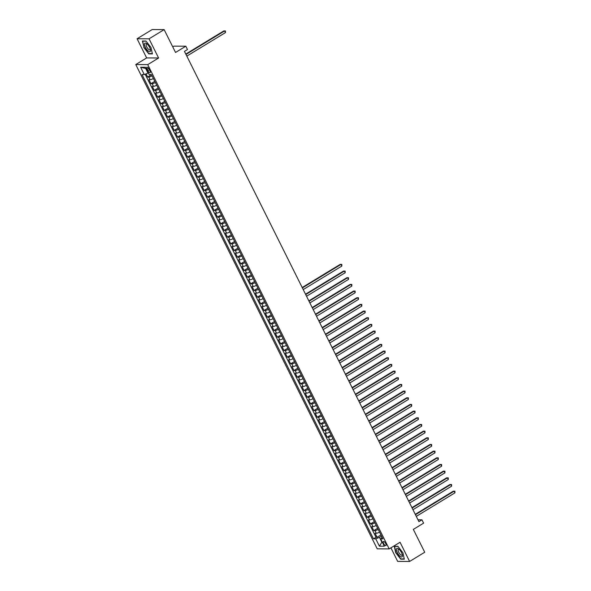 <?xml version="1.0" encoding="UTF-8"?>
<svg xmlns="http://www.w3.org/2000/svg" width="591" height="591" viewBox="0 0 591 591"><rect width="100%" height="100%" fill="white"/><g stroke="black" fill="none" stroke-linecap="round" stroke-linejoin="round"><path stroke-width="0.89" d="M385.701 543.557A2.438 0.901 -121.3 0 0 383.404 541.467A2.438 0.901 -121.3 0 0 383.633 543.543A2.438 0.901 -121.3 0 0 385.938 545.633A2.438 0.901 -121.3 0 0 385.701 543.557M390.91 547.842L397.654 561.376L409.615 561.45L424.722 552.245L413.331 529.403L423.607 523.146L421.944 519.814L417.992 519.784M135.767 64.552L377.213 548.825L389.173 548.899L147.72 64.626L135.767 64.552L146.642 57.925L158.602 57.999L149.043 38.821L137.082 38.755L146.642 57.925M137.082 38.755L152.197 29.55L164.15 29.624L175.542 52.466L185.818 46.209L173.865 46.142L172.735 46.829M149.043 38.821L164.15 29.624M146.058 73.875L147.632 77.029L151.481 74.688M153.387 78.507A3.051 0.628 153.5 0 1 150.144 79.704L148.962 79.696L150.956 83.7L154.805 81.359M156.711 85.178A3.051 0.628 -26.5 0 1 153.468 86.375L152.286 86.367L154.281 90.371L158.129 88.029M160.043 91.849A3.051 0.628 -26.5 0 1 156.792 93.046L155.61 93.038L157.605 97.042L161.461 94.693M163.367 98.52A3.051 0.628 -26.5 0 1 160.117 99.716L158.942 99.709L160.937 103.713L164.786 101.364M166.692 105.191A3.051 0.628 -26.5 0 1 163.441 106.387L162.266 106.38L164.261 110.384L168.11 108.035M170.016 111.862A3.051 0.628 -26.5 0 1 166.773 113.058L165.591 113.051L167.585 117.055L171.434 114.706M173.34 118.532A3.051 0.628 -26.5 0 1 170.097 119.729L168.915 119.722L170.91 123.726L174.759 121.377M176.665 125.203A3.051 0.628 -26.5 0 1 173.422 126.4L172.24 126.393L174.234 130.389L178.09 128.048M179.996 131.874A3.051 0.628 -26.5 0 1 176.746 133.071L175.564 133.064L177.566 137.06L181.415 134.718M183.321 138.545A3.051 0.628 -26.5 0 1 180.07 139.742L178.896 139.735L180.89 143.731L184.739 141.389M186.645 145.216A3.051 0.628 -26.5 0 1 183.395 146.405L182.22 146.405L184.215 150.402L188.064 148.06M189.97 151.887A3.051 0.628 -26.5 0 1 186.726 153.076L185.544 153.069L187.539 157.073L191.388 154.731M193.294 158.551A3.051 0.628 -26.5 0 1 190.051 159.747L188.869 159.74L190.863 163.744L194.72 161.402M196.626 165.221A3.051 0.628 -26.5 0 1 193.375 166.418L192.193 166.411L194.188 170.415L198.044 168.073M199.95 171.892A3.051 0.628 -26.5 0 1 196.7 173.089L195.525 173.082L197.52 177.086L201.368 174.744M203.274 178.563A3.051 0.628 -26.5 0 1 200.024 179.76L198.849 179.753L200.844 183.757L204.693 181.415M206.599 185.234A3.051 0.628 -26.5 0 1 203.356 186.431L202.174 186.424L204.168 190.428L208.017 188.086M209.923 191.905A3.051 0.628 -26.5 0 1 206.68 193.102L205.498 193.094L207.493 197.099L211.342 194.749M213.255 198.576A3.051 0.628 -26.5 0 1 210.004 199.773L208.822 199.765L210.817 203.769L214.673 201.42M216.579 205.247A3.051 0.628 -26.5 0 1 213.329 206.444L212.147 206.436L214.149 210.44L217.998 208.091M219.904 211.918A3.051 0.628 -26.5 0 1 216.653 213.115L215.479 213.107L217.473 217.111L221.322 214.762M223.228 218.589A3.051 0.628 -26.5 0 1 219.985 219.786L218.803 219.778L220.798 223.782L224.646 221.433M226.552 225.26A3.051 0.628 -26.5 0 1 223.309 226.456L222.127 226.449L224.122 230.446L227.971 228.104M229.877 231.931A3.051 0.628 -26.5 0 1 226.634 233.127L225.452 233.12L227.446 237.117L231.303 234.775M233.209 238.601A3.051 0.628 -26.5 0 1 229.958 239.798L228.776 239.791L230.778 243.787L234.627 241.446M236.533 245.272A3.051 0.628 -26.5 0 1 233.282 246.462L232.108 246.462L234.102 250.458L237.951 248.117M239.857 251.943A3.051 0.628 -26.5 0 1 236.607 253.133L235.432 253.125L237.427 257.129L241.276 254.787M243.182 258.607A3.051 0.628 -26.5 0 1 239.939 259.804L238.757 259.796L240.751 263.8L244.6 261.458M246.506 265.278A3.051 0.628 -26.5 0 1 243.263 266.475L242.081 266.467L244.076 270.471L247.925 268.129M249.838 271.949A3.051 0.628 -26.5 0 1 246.587 273.145L245.405 273.138L247.4 277.142L251.256 274.8M253.162 278.62A3.051 0.628 -26.5 0 1 249.912 279.816L248.737 279.809L250.732 283.813L254.581 281.471M256.487 285.29A3.051 0.628 -26.5 0 1 253.236 286.487L252.061 286.48L254.056 290.484L257.905 288.142M259.811 291.961A3.051 0.628 -26.5 0 1 256.568 293.158L255.386 293.151L257.38 297.155L261.229 294.806M263.135 298.632A3.051 0.628 -26.5 0 1 259.892 299.829L258.71 299.822L260.705 303.826L264.554 301.476M266.46 305.303A3.051 0.628 -26.5 0 1 263.217 306.5L262.035 306.493L264.029 310.497L267.886 308.147M269.791 311.974A3.051 0.628 -26.5 0 1 266.541 313.171L265.359 313.164L267.361 317.168L271.21 314.818M273.116 318.645A3.051 0.628 -26.5 0 1 269.865 319.842L268.691 319.834L270.685 323.838L274.534 321.489M276.44 325.316A3.051 0.628 -26.5 0 1 273.19 326.513L272.015 326.505L274.01 330.502L277.859 328.16M279.765 331.987A3.051 0.628 -26.5 0 1 276.522 333.184L275.34 333.176L277.334 337.173L281.183 334.831M283.089 338.658A3.051 0.628 -26.5 0 1 279.846 339.855L278.664 339.847L280.659 343.844L284.515 341.502M286.421 345.329A3.051 0.628 -26.5 0 1 283.17 346.518L281.988 346.518L283.983 350.515L287.839 348.173M289.745 352A3.051 0.628 -26.5 0 1 286.495 353.189L285.32 353.182L287.315 357.186L291.164 354.844M293.07 358.663A3.051 0.628 -26.5 0 1 289.819 359.86L288.644 359.853L290.639 363.857L294.488 361.515M296.394 365.334A3.051 0.628 -26.5 0 1 293.151 366.531L291.969 366.523L293.963 370.527L297.812 368.186M299.718 372.005A3.051 0.628 -26.5 0 1 296.475 373.202L295.293 373.194L297.288 377.198L301.137 374.857M303.05 378.676A3.051 0.628 -26.5 0 1 299.8 379.873L298.618 379.865L300.612 383.869L304.468 381.527M306.374 385.347A3.051 0.628 -26.5 0 1 303.124 386.544L301.942 386.536L303.944 390.54L307.793 388.191M309.699 392.018A3.051 0.628 -26.5 0 1 306.448 393.214L305.274 393.207L307.268 397.211L311.117 394.862M313.023 398.689A3.051 0.628 -26.5 0 1 309.78 399.885L308.598 399.878L310.593 403.882L314.442 401.533M316.348 405.36A3.051 0.628 -26.5 0 1 313.104 406.556L311.922 406.549L313.917 410.553L317.766 408.204M319.672 412.03A3.051 0.628 -26.5 0 1 316.429 413.227L315.247 413.22L317.241 417.224L321.098 414.875M323.004 418.701A3.051 0.628 -26.5 0 1 319.753 419.898L318.571 419.891L320.573 423.895L324.422 421.546M326.328 425.372A3.051 0.628 -26.5 0 1 323.078 426.569L321.903 426.562L323.898 430.558L327.746 428.216M329.652 432.043A3.051 0.628 -26.5 0 1 326.402 433.24L325.227 433.233L327.222 437.229L331.071 434.887M332.977 438.714A3.051 0.628 -26.5 0 1 329.734 439.911L328.552 439.903L330.546 443.9L334.395 441.558M336.301 445.385A3.051 0.628 -26.5 0 1 333.058 446.574L331.876 446.567L333.871 450.571L337.72 448.229M339.633 452.056A3.051 0.628 -26.5 0 1 336.382 453.245L335.2 453.238L337.195 457.242L341.051 454.9M342.957 458.719A3.051 0.628 -26.5 0 1 339.707 459.916L338.532 459.909L340.527 463.913L344.376 461.571M346.282 465.39A3.051 0.628 -26.5 0 1 343.031 466.587L341.857 466.58L343.851 470.584L347.7 468.242M349.606 472.061A3.051 0.628 -26.5 0 1 346.363 473.258L345.181 473.251L347.176 477.255L351.024 474.913M352.93 478.732A3.051 0.628 -26.5 0 1 349.687 479.929L348.505 479.922L350.5 483.926L354.349 481.584M356.262 485.403A3.051 0.628 -26.5 0 1 353.012 486.6L351.83 486.592L353.824 490.596L357.681 488.247M359.587 492.074A3.051 0.628 -26.5 0 1 356.336 493.271L355.154 493.263L357.156 497.267L361.005 494.918M362.911 498.745A3.051 0.628 -26.5 0 1 359.66 499.942L358.486 499.934L360.48 503.938L364.329 501.589M366.235 505.416A3.051 0.628 -26.5 0 1 362.985 506.613L361.81 506.605L363.805 510.609L367.654 508.26M369.56 512.087A3.051 0.628 -26.5 0 1 366.317 513.284L365.135 513.276L367.129 517.28L370.978 514.931M372.884 518.758A3.051 0.628 -26.5 0 1 369.641 519.954L368.459 519.947L370.454 523.951L374.31 521.602M376.216 525.429A3.051 0.628 -26.5 0 1 372.965 526.625L371.783 526.618L373.778 530.615L377.634 528.273M185.818 46.209L187.48 49.548L184.458 51.387L418.923 521.654L421.944 519.814M147.174 69.213L147.905 70.676A2.364 0.872 -121.3 0 0 150.136 72.7A2.364 0.872 -121.3 0 0 149.907 70.691L149.176 69.221A2.364 0.872 -121.3 0 0 146.945 67.197A2.364 0.872 -121.3 0 0 147.174 69.213L148.629 68.327M382.089 537.204L380.663 538.874L382.924 538.881L151.451 74.621L149.191 74.606L145.534 67.271L140.621 67.241L144.278 74.577L142.017 74.569L373.482 538.829L375.75 538.844L379.459 537.374L381.786 542.043L382.244 542.05M380.663 538.874L384.32 546.21L379.407 546.18L375.75 538.844M152.057 75.84A3.051 0.628 153.5 0 1 148.814 77.037L147.632 77.029M145.157 74.23L376.024 537.278L377.11 537.285L380.959 534.944M379.54 532.099A3.051 0.628 -26.5 0 1 376.29 533.296L375.115 533.289L377.11 537.285M378.21 529.433A3.051 0.628 153.5 0 1 374.96 530.622L373.778 530.615M374.886 522.762A3.051 0.628 153.5 0 1 371.636 523.951L370.454 523.951M371.554 516.091A3.051 0.628 153.5 0 1 368.311 517.288L367.129 517.28M368.23 509.42A3.051 0.628 153.5 0 1 364.987 510.617L363.805 510.609M364.906 502.749A3.051 0.628 153.5 0 1 361.655 503.946L360.48 503.938M361.581 496.078A3.051 0.628 153.5 0 1 358.331 497.275L357.156 497.267M358.257 489.407A3.051 0.628 153.5 0 1 355.006 490.604L353.824 490.596M354.925 482.736A3.051 0.628 153.5 0 1 351.682 483.933L350.5 483.926M351.601 476.065A3.051 0.628 153.5 0 1 348.358 477.262L347.176 477.255M348.276 469.394A3.051 0.628 153.5 0 1 345.026 470.591L343.851 470.584M344.952 462.723A3.051 0.628 153.5 0 1 341.701 463.92L340.527 463.913M341.628 456.053A3.051 0.628 153.5 0 1 338.377 457.249L337.195 457.242M338.303 449.382A3.051 0.628 153.5 0 1 335.053 450.578L333.871 450.571M334.971 442.711A3.051 0.628 153.5 0 1 331.728 443.907L330.546 443.9M331.647 436.04A3.051 0.628 153.5 0 1 328.404 437.237L327.222 437.229M328.323 429.376A3.051 0.628 153.5 0 1 325.072 430.566L323.898 430.558M324.998 422.705A3.051 0.628 153.5 0 1 321.748 423.895L320.573 423.895M321.674 416.034A3.051 0.628 153.5 0 1 318.423 417.231L317.241 417.224M318.342 409.364A3.051 0.628 153.5 0 1 315.099 410.56L313.917 410.553M315.018 402.693A3.051 0.628 153.5 0 1 311.775 403.889L310.593 403.882M311.693 396.022A3.051 0.628 153.5 0 1 308.443 397.218L307.268 397.211M308.369 389.351A3.051 0.628 153.5 0 1 305.119 390.548L303.944 390.54M305.045 382.68A3.051 0.628 153.5 0 1 301.794 383.877L300.612 383.869M301.713 376.009A3.051 0.628 153.5 0 1 298.47 377.206L297.288 377.198M298.389 369.338A3.051 0.628 153.5 0 1 295.145 370.535L293.963 370.527M295.064 362.667A3.051 0.628 153.5 0 1 291.821 363.864L290.639 363.857M291.74 355.996A3.051 0.628 153.5 0 1 288.489 357.193L287.315 357.186M288.415 349.325A3.051 0.628 153.5 0 1 285.165 350.522L283.983 350.515M285.091 342.654A3.051 0.628 153.5 0 1 281.841 343.851L280.659 343.844M281.759 335.983A3.051 0.628 153.5 0 1 278.516 337.18L277.334 337.173M278.435 329.32A3.051 0.628 153.5 0 1 275.192 330.509L274.01 330.502M275.111 322.649A3.051 0.628 153.5 0 1 271.86 323.838L270.685 323.838M271.786 315.978A3.051 0.628 153.5 0 1 268.536 317.175L267.361 317.168M268.462 309.307A3.051 0.628 153.5 0 1 265.211 310.504L264.029 310.497M265.13 302.636A3.051 0.628 153.5 0 1 261.887 303.833L260.705 303.826M261.806 295.965A3.051 0.628 153.5 0 1 258.562 297.162L257.38 297.155M258.481 289.295A3.051 0.628 153.5 0 1 255.231 290.491L254.056 290.484M255.157 282.624A3.051 0.628 153.5 0 1 251.906 283.82L250.732 283.813M251.832 275.953A3.051 0.628 153.5 0 1 248.582 277.149L247.4 277.142M248.501 269.282A3.051 0.628 153.5 0 1 245.258 270.479L244.076 270.471M245.176 262.611A3.051 0.628 153.5 0 1 241.933 263.808L240.751 263.8M241.852 255.94A3.051 0.628 153.5 0 1 238.609 257.137L237.427 257.129M238.528 249.269A3.051 0.628 153.5 0 1 235.277 250.466L234.102 250.458M235.203 242.598A3.051 0.628 153.5 0 1 231.953 243.795L230.778 243.787M231.879 235.935A3.051 0.628 153.5 0 1 228.628 237.124L227.446 237.117M228.547 229.264A3.051 0.628 153.5 0 1 225.304 230.453L224.122 230.446M225.223 222.593A3.051 0.628 153.5 0 1 221.98 223.79L220.798 223.782M221.898 215.922A3.051 0.628 153.5 0 1 218.648 217.119L217.473 217.111M218.574 209.251A3.051 0.628 153.5 0 1 215.323 210.448L214.149 210.44M215.25 202.58A3.051 0.628 153.5 0 1 211.999 203.777L210.817 203.769M211.918 195.909A3.051 0.628 153.5 0 1 208.675 197.106L207.493 197.099M208.593 189.238A3.051 0.628 153.5 0 1 205.35 190.435L204.168 190.428M205.269 182.567A3.051 0.628 153.5 0 1 202.026 183.764L200.844 183.757M201.945 175.896A3.051 0.628 153.5 0 1 198.694 177.093L197.52 177.086M198.62 169.225A3.051 0.628 153.5 0 1 195.37 170.422L194.188 170.415M195.296 162.555A3.051 0.628 153.5 0 1 192.045 163.751L190.863 163.744M191.964 155.884A3.051 0.628 153.5 0 1 188.721 157.08L187.539 157.073M188.64 149.213A3.051 0.628 153.5 0 1 185.397 150.41L184.215 150.402M185.315 142.542A3.051 0.628 153.5 0 1 182.065 143.739L180.89 143.731M181.991 135.878A3.051 0.628 153.5 0 1 178.741 137.068L177.566 137.06M178.667 129.207A3.051 0.628 153.5 0 1 175.416 130.397L174.234 130.389M175.335 122.536A3.051 0.628 153.5 0 1 172.092 123.733L170.91 123.726M172.011 115.866A3.051 0.628 153.5 0 1 168.767 117.062L167.585 117.055M168.686 109.195A3.051 0.628 153.5 0 1 165.436 110.391L164.261 110.384M165.362 102.524A3.051 0.628 153.5 0 1 162.111 103.721L160.937 103.713M162.037 95.853A3.051 0.628 153.5 0 1 158.787 97.05L157.605 97.042M158.706 89.182A3.051 0.628 153.5 0 1 155.463 90.379L154.281 90.371M155.381 82.511A3.051 0.628 153.5 0 1 152.138 83.708L150.956 83.7M146.117 68.453L145.659 68.445L147.986 73.114L144.278 74.577M158.602 57.999L147.72 64.626M409.615 561.45L400.055 542.272L389.173 548.899M382.141 541.836L379.407 546.18M381.542 536.111L379.459 537.374M376.024 537.278L373.482 538.829M145.659 68.445L140.621 67.241M143.783 47.435L148.792 53.884L152.397 53.907L150.986 47.479L145.977 41.03L142.379 41.008L144.005 47.302M404.318 559.189L402.914 552.762L397.906 546.313L394.3 546.298L395.711 552.718L400.72 559.167L404.318 559.189M149.242 53.611L148.792 53.884M401.163 558.894L400.72 559.167M185.988 54.453L224.632 30.917L225.466 32.586L186.815 56.115M185.796 54.069L223.826 30.917L225.422 30.939L225.466 32.586M149.604 47.398A4.95 1.832 -121.3 0 0 146.723 43.668A4.95 1.832 -121.3 0 0 144.588 43.608A4.95 1.832 -121.3 0 0 145.408 47.376A4.95 1.832 -121.3 0 0 148.969 51.535A4.95 1.832 -121.3 0 0 150.454 49.784A4.95 1.832 -121.3 0 0 149.604 47.398M147.262 44.133A3.391 1.256 -121.3 0 0 146.457 44.052A3.391 1.256 -121.3 0 0 146.782 46.94A3.391 1.256 -121.3 0 0 149.988 49.843A3.391 1.256 -121.3 0 0 150.284 49.09M152.338 53.633L148.873 53.611L144.019 47.361L142.653 41.141L146.073 41.156M398.607 548.921A4.95 1.832 -121.3 0 0 396.531 550.487A4.95 1.832 -121.3 0 0 400.255 556.419A4.95 1.832 -121.3 0 0 402.375 555.067A4.95 1.832 -121.3 0 0 398.652 548.95A4.95 1.832 -121.3 0 0 398.607 548.921M399.191 549.416A3.391 1.256 -121.3 0 0 398.386 549.335A3.391 1.256 -121.3 0 0 398.504 551.78A3.391 1.256 -121.3 0 0 400.713 554.801A3.391 1.256 -121.3 0 0 401.91 555.126A3.391 1.256 -121.3 0 0 402.212 554.38M404.259 558.916L400.794 558.894L395.94 552.651L394.581 546.424L398.002 546.439M302.385 287.913L341.037 264.384L341.864 266.053L303.22 289.583M302.2 287.536L340.224 264.376L341.827 264.406L341.864 266.053M305.717 294.584L344.361 271.055L345.188 272.724L306.544 296.254M305.525 294.207L343.548 271.047L345.151 271.077L345.188 272.724M309.041 301.255L347.685 277.726L348.52 279.395L309.869 302.924M308.849 300.878L346.88 277.718L348.476 277.748L348.52 279.395M312.366 307.926L351.01 284.397L351.844 286.059L313.193 309.595M312.174 307.542L350.204 284.389L351.808 284.419L351.844 286.059M315.69 314.597L354.334 291.067L355.169 292.73L316.525 316.266M315.498 314.213L353.529 291.06L355.132 291.082L355.169 292.73M319.014 321.268L357.666 297.738L358.493 299.401L319.849 322.937M318.83 320.883L356.853 297.731L358.456 297.753L358.493 299.401M322.346 327.939L360.99 304.409L361.818 306.072L323.174 329.608M322.154 327.554L360.178 304.402L361.781 304.424L361.818 306.072M325.671 334.609L364.315 311.073L365.149 312.742L326.498 336.279M325.478 334.225L363.509 311.073L365.105 311.095L365.149 312.742M328.995 341.28L367.639 317.744L368.474 319.413L329.822 342.943M328.803 340.896L366.834 317.744L368.429 317.766L368.474 319.413M332.319 347.951L370.963 324.415L371.798 326.084L333.154 349.613M332.127 347.567L370.158 324.415L371.761 324.437L371.798 326.084M335.644 354.622L374.295 331.086L375.122 332.755L336.478 356.284M335.459 354.238L373.482 331.086L375.086 331.108L375.122 332.755M338.968 361.293L377.619 337.757L378.447 339.426L339.803 362.955M338.783 360.909L376.807 337.757L378.41 337.779L378.447 339.426M342.3 367.957L380.944 344.427L381.771 346.097L343.127 369.626M342.108 367.58L380.139 344.42L381.734 344.45L381.771 346.097M345.624 374.628L384.268 351.098L385.103 352.768L346.452 376.297M345.432 374.251L383.463 351.091L385.059 351.12L385.103 352.768M348.949 381.298L387.593 357.769L388.427 359.439L349.783 382.968M348.756 380.922L386.787 357.762L388.39 357.791L388.427 359.439M352.273 387.969L390.917 364.44L391.752 366.11L353.108 389.639M352.081 387.593L390.112 364.433L391.715 364.462L391.752 366.11M355.597 394.64L394.249 371.111L395.076 372.781L356.432 396.31M355.413 394.263L393.436 371.104L395.039 371.133L395.076 372.781M358.929 401.311L397.573 377.782L398.4 379.452L359.756 402.981M358.737 400.934L396.76 377.775L398.364 377.804L398.4 379.452M362.253 407.982L400.897 384.453L401.732 386.115L363.081 409.652M362.061 407.598L400.092 384.445L401.688 384.475L401.732 386.115M365.578 414.653L404.222 391.124L405.057 392.786L366.405 416.323M365.386 414.269L403.417 391.116L405.02 391.139L405.057 392.786M368.902 421.324L407.546 397.795L408.381 399.457L369.737 422.993M368.71 420.94L406.741 397.787L408.344 397.809L408.381 399.457M372.227 427.995L410.878 404.466L411.705 406.128L373.061 429.664M372.042 427.611L410.065 404.458L411.668 404.48L411.705 406.128M375.551 434.666L414.202 411.129L415.03 412.799L376.386 436.335M375.366 434.282L413.39 411.129L414.993 411.151L415.03 412.799M378.883 441.337L417.527 417.8L418.354 419.47L379.71 442.999M378.691 440.952L416.721 417.8L418.317 417.822L418.354 419.47M382.207 448.008L420.851 424.471L421.686 426.141L383.034 449.67M382.015 447.623L420.046 424.471L421.642 424.493L421.686 426.141M385.531 454.678L424.175 431.142L425.01 432.811L386.366 456.341M385.339 454.294L423.37 431.142L424.973 431.164L425.01 432.811M388.856 461.349L427.5 437.813L428.335 439.482L389.691 463.012M388.664 460.965L426.695 437.813L428.298 437.835L428.335 439.482M392.18 468.013L430.832 444.484L431.659 446.153L393.015 469.682M391.996 467.636L430.019 444.476L431.622 444.506L431.659 446.153M395.512 474.684L434.156 451.155L434.983 452.824L396.339 476.353M395.32 474.307L433.343 451.147L434.946 451.177L434.983 452.824M398.836 481.355L437.48 457.826L438.315 459.495L399.664 483.024M398.644 480.978L436.675 457.818L438.271 457.848L438.315 459.495M402.161 488.026L440.805 464.496L441.64 466.166L402.996 489.695M401.969 487.649L440 464.489L441.603 464.519L441.64 466.166M405.485 494.697L444.129 471.167L444.964 472.837L406.32 496.366M405.293 494.32L443.324 471.16L444.927 471.19L444.964 472.837M408.809 501.367L447.461 477.838L448.288 479.508L409.644 503.037M408.625 500.991L446.648 477.831L448.251 477.86L448.288 479.508M412.141 508.038L450.785 484.509L451.613 486.171L412.969 509.708M411.949 507.654L449.973 484.502L451.576 484.524L451.613 486.171M415.466 514.709L454.11 491.18L454.944 492.842L416.293 516.379M415.274 514.325L453.304 491.173L454.9 491.195L454.944 492.842M150.144 79.704L148.814 77.037M376.29 533.296L374.96 530.622M372.965 526.625L371.636 523.951M369.641 519.954L368.311 517.288M366.317 513.284L364.987 510.617M362.985 506.613L361.655 503.946M359.66 499.942L358.331 497.275M356.336 493.271L355.006 490.604M353.012 486.6L351.682 483.933M349.687 479.929L348.358 477.262M346.363 473.258L345.026 470.591M343.031 466.587L341.701 463.92M339.707 459.916L338.377 457.249M336.382 453.245L335.053 450.578M333.058 446.574L331.728 443.907M329.734 439.911L328.404 437.237M326.402 433.24L325.072 430.566M323.078 426.569L321.748 423.895M319.753 419.898L318.423 417.231M316.429 413.227L315.099 410.56M313.104 406.556L311.775 403.889M309.78 399.885L308.443 397.218M306.448 393.214L305.119 390.548M303.124 386.544L301.794 383.877M299.8 379.873L298.47 377.206M296.475 373.202L295.145 370.535M293.151 366.531L291.821 363.864M289.819 359.86L288.489 357.193M286.495 353.189L285.165 350.522M283.17 346.518L281.841 343.851M279.846 339.855L278.516 337.18M276.522 333.184L275.192 330.509M273.19 326.513L271.86 323.838M269.865 319.842L268.536 317.175M266.541 313.171L265.211 310.504M263.217 306.5L261.887 303.833M259.892 299.829L258.562 297.162M256.568 293.158L255.231 290.491M253.236 286.487L251.906 283.82M249.912 279.816L248.582 277.149M246.587 273.145L245.258 270.479M243.263 266.475L241.933 263.808M239.939 259.804L238.609 257.137M236.607 253.133L235.277 250.466M233.282 246.462L231.953 243.795M229.958 239.798L228.628 237.124M226.634 233.127L225.304 230.453M223.309 226.456L221.98 223.79M219.985 219.786L218.648 217.119M216.653 213.115L215.323 210.448M213.329 206.444L211.999 203.777M210.004 199.773L208.675 197.106M206.68 193.102L205.35 190.435M203.356 186.431L202.026 183.764M200.024 179.76L198.694 177.093M196.7 173.089L195.37 170.422M193.375 166.418L192.045 163.751M190.051 159.747L188.721 157.08M186.726 153.076L185.397 150.41M183.395 146.405L182.065 143.739M180.07 139.742L178.741 137.068M176.746 133.071L175.416 130.397M173.422 126.4L172.092 123.733M170.097 119.729L168.767 117.062M166.773 113.058L165.436 110.391M163.441 106.387L162.111 103.721M160.117 99.716L158.787 97.05M156.792 93.046L155.463 90.379M153.468 86.375L152.138 83.708M149.434 69.745L147.905 70.676"/></g></svg>
